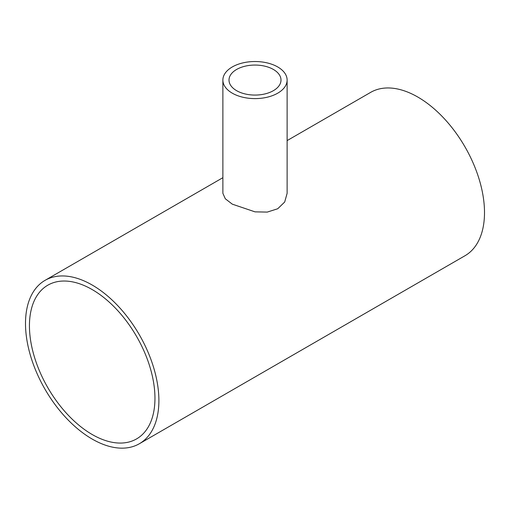 <?xml version="1.0" encoding="UTF-8"?>
<svg xmlns="http://www.w3.org/2000/svg" width="510" height="510" viewBox="0 0 510 510"><rect width="100%" height="100%" fill="white"/><g stroke="black" fill="none" stroke-linecap="round" stroke-linejoin="round"><path stroke-width="0.76" d="M236.621 90.678A25.997 15.007 180 0 1 229.003 80.064A25.997 15.007 180 0 1 255 65.057A25.997 15.007 180 0 1 280.997 80.064A25.997 15.007 180 0 1 264.945 93.929A25.997 15.007 180 0 1 236.621 90.678M277.714 66.95A32.124 18.545 0 0 0 242.709 62.934A32.124 18.545 0 0 0 222.876 80.064A32.124 18.545 0 0 0 255 98.608A32.124 18.545 0 0 0 287.124 80.064A32.124 18.545 0 0 0 277.714 66.95M287.124 80.064L287.124 193.309L284.695 202.017L277.72 208.756L267.259 212.09L255.013 211.854L232.292 204.159L225.305 198.772L222.876 193.309L222.876 80.064M25.5 323.544A94.325 54.455 -120 0 0 66.67 418.468A94.325 54.455 -120 0 0 139.357 443.738A94.325 54.455 -120 0 0 139.357 334.821A94.325 54.455 -120 0 0 45.033 280.36A94.325 54.455 -120 0 0 25.5 323.544M287.124 140.594L370.642 92.374A94.325 54.455 60 0 1 464.967 146.835A94.325 54.455 60 0 1 464.967 255.752L139.357 443.738M154.957 398.284A88.753 51.242 60 0 1 136.572 438.912A88.753 51.242 60 0 1 47.819 387.67A88.753 51.242 60 0 1 47.819 285.186A88.753 51.242 60 0 1 116.216 308.964A88.753 51.242 60 0 1 154.957 398.284M222.876 177.684L45.033 280.36"/></g></svg>
